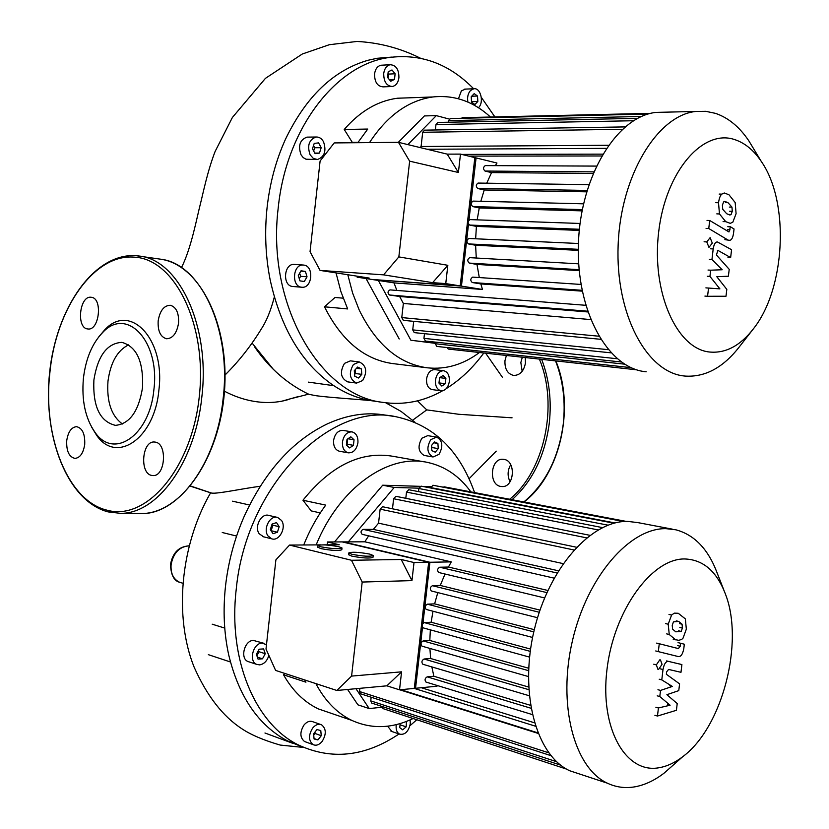 <?xml version="1.0" encoding="UTF-8"?>
<svg xmlns="http://www.w3.org/2000/svg" width="829" height="829" viewBox="0 0 829 829"><rect width="100%" height="100%" fill="white"/><g stroke="black" fill="none" stroke-linecap="round" stroke-linejoin="round"><path stroke-width="1.24" d="M416.8 719.748L409.92 725.769M399.05 733.966C365.009 756.815 331.31 760.411 297.953 744.753C255.166 723.541 227.965 659.552 236.213 589.45C245.912 485.535 330.543 401.588 396.024 416.738C433.38 424.831 459.567 450.116 474.582 492.602M302.678 747.033L287.311 740.815C258.379 725.282 238.845 696.661 228.721 654.941C223.985 633.335 222.897 610.496 225.478 586.404C228.193 562.311 234.327 539.192 243.902 517.037C264.638 471.67 292.502 440.593 327.517 423.795C347.289 414.832 366.47 411.92 385.05 415.049L393.454 416.345M413.101 718.525C391.962 728.65 371.537 729.261 351.828 720.391C337.755 713.603 326.17 702.09 317.092 685.852L315.901 683.624M332.377 713.717L318.336 708.899C304.253 702.153 292.647 690.785 283.528 674.806L305.932 682.174L304.74 679.956M410.148 719.893L410.293 723.79C408.479 731.665 404.904 735.116 399.588 734.142C396.967 732.691 395.827 729.8 396.169 725.458L396.283 724.629M391.858 731.51L387.62 726.183M430.759 439.66L436.593 437.09C442.613 440.541 443.411 446.303 438.987 454.375L433.039 456.976C427.08 453.463 426.313 447.691 430.759 439.66M424.438 455.484L424.199 455.442C418.231 451.94 417.464 446.199 421.899 438.209L427.733 435.65L436.406 437.059M342.46 441.94C343.817 435.08 347.04 431.733 352.118 431.899C356.283 433.225 358.221 436.852 357.921 442.8C356.543 449.712 353.289 453.048 348.149 452.821C344.056 451.453 342.159 447.826 342.46 441.94M339.631 451.277L339.289 451.214C335.196 449.857 333.299 446.251 333.59 440.396C334.957 433.577 338.17 430.251 343.247 430.417L351.859 431.857M267.964 535.897C262.741 528.819 270.233 514.695 277.694 517.472L281.528 520.467C286.71 527.607 279.135 541.72 271.632 538.788L267.964 535.897M263.726 536.86L259.197 533.762C253.975 526.716 261.456 512.685 268.907 515.451L276.938 517.296M268.865 655.397C267.156 660.972 264.078 664.133 259.622 664.879L256.607 664.35C248.472 661.241 253.125 643.107 262.037 643.128L266.492 644.661M249.249 661.936L247.944 661.511C239.819 658.413 244.462 640.371 253.353 640.413L263.643 643.231M322.129 741.458C319.196 744.888 316.191 745.955 313.113 744.649C308.481 740.68 308.347 735.136 312.709 728.007C315.6 724.65 318.564 723.582 321.59 724.815C326.294 728.722 326.481 734.266 322.129 741.458M305.704 741.934L304.492 741.489C299.86 737.53 299.715 732.017 304.067 724.929C306.968 721.593 309.922 720.546 312.947 721.779L320.44 724.411M382.179 707.21L369.206 708.577L355.962 688.702M347.61 689.479L357.9 704.826L369.206 708.577M348.315 541.876L394.231 487.462L418.904 488.177M334.501 541.938L382.697 485.203L394.231 487.462M445.629 487.1L457.318 489.286M382.697 485.203L420.096 486.333M422.386 486.405L430.966 486.654M442.137 486.996L443.36 487.027M317.901 739.924L314.077 738.981L313.6 733.8L316.958 729.572L320.782 730.536L321.248 735.706L317.901 739.924L314.036 738.525M313.735 735.199L315.082 733.489L314.958 732.1M321.248 735.706L315.082 733.489M258.057 659.117L256.379 654.309L259.156 649.2L263.591 648.91L265.249 653.708L262.492 658.806L258.057 659.117M262.492 658.806L257.373 657.148M256.886 655.749L259.062 651.729L258.565 650.288M265.249 653.708L259.062 651.729M270.327 529.638L272.088 524.073L276.523 522.602L279.176 526.684L277.425 532.228L273.01 533.71L270.327 529.638M271.073 530.767L272.917 525.213L272.161 524.042M277.425 532.228L271.176 530.726M279.176 526.684L272.917 525.213M347.009 439.391L350.843 436.821L354.045 439.795L353.423 445.339L349.6 447.929L346.377 444.966L347.009 439.391M346.408 444.696L347.102 444.23L347.693 438.924M353.423 445.339L347.102 444.23M354.045 439.795L347.962 438.748M437.899 443.463L438.261 448.603L435.256 452.188L431.868 450.634L431.494 445.484L434.52 441.898L437.899 443.463L433.774 442.779M431.671 447.878L431.774 445.142M438.261 448.603L431.95 447.536M406.469 721.417L406.169 726.846L402.666 729.831L399.733 727.613L400.2 723.572M406.169 726.846L400.055 724.795M303.715 544.985C309.6 530.249 316.937 516.964 325.724 505.12L302.958 500.229C331.144 465.328 361.361 450.717 393.599 456.406L424.251 461.846M316.15 544.902C339.424 487.307 388.863 453.266 427.847 462.489C445.132 466.344 459.473 476.136 470.862 491.887M302.958 500.229L311.217 510.902L320.284 512.913M283.528 674.806L284.844 673.438M295.228 743.737L291.881 743.022M291.466 742.825L289.901 741.768M222.245 532.508L236.586 536.062M224.752 628.092L212.193 624.185M512.073 417.816L458.696 414.272L426.748 409.889L412.635 420.21M417.464 400.842L426.748 409.889M210.856 492.882L211.561 493.068C217.198 494.115 242.71 488.53 260.151 486.281M287.3 399.847L286.046 400.21M370.636 400.573C358.118 399.35 330.232 397.599 316.191 395.744L308.937 394.335M281.477 401.298L298.544 396.5M273.394 369.402L252.078 343.04M225.053 374.998C239.063 361.061 251.239 345.579 261.581 328.543C266.544 320.999 270.793 310.512 274.326 297.062M483.815 352.978C472.913 367.879 460.416 379.734 446.334 388.552M442.593 390.76C423.546 401.526 403.588 405.391 382.729 402.366C320.17 395.547 266.254 304.44 278.233 207.758C286.109 128.92 335.714 64.838 388.5 57.595C420.686 53.294 449.069 63.688 473.66 88.776M373.703 401.039L371.734 400.759C357.91 398.573 344.636 393.122 331.911 384.397C301.196 362.553 280.575 327.538 270.057 279.352C265.477 255.881 264.492 231.892 267.104 207.405C269.86 182.929 275.984 160.204 285.487 139.231C306.056 96.516 333.59 70.196 368.097 60.258L377.174 58.279L391.993 57.087M479.442 352.501C463.193 364.636 445.826 369.744 427.329 367.817C398.904 363.858 376.19 344.584 359.195 310.005L352.615 293.051L347.807 274.72M427.329 367.817L392.791 363.589C364.335 359.631 341.569 340.698 324.481 306.803L347.652 308.937L340.906 291.621L336.025 272.886M449.349 381.444C448.199 387.62 445.432 390.739 441.069 390.791C437.049 389.661 435.184 386.096 435.463 380.086C436.614 373.952 439.349 370.832 443.67 370.729C447.743 371.817 449.639 375.392 449.349 381.444M441.069 390.791L432.178 389.599C428.158 388.469 426.293 384.915 426.562 378.946C427.702 372.843 430.438 369.734 434.759 369.63L443.67 370.729M467.908 102.102C467.079 97.345 467.939 93.48 470.509 90.506L473.784 88.765C480.582 87.418 484.291 102.268 478.54 107.625L478.447 107.718M458.447 98.765L461.38 90.858L465.473 89.097M383.723 73.449C384.49 68.486 386.635 65.584 390.148 64.724C396.024 65.097 398.946 69.439 398.915 77.739C398.138 82.755 395.961 85.677 392.376 86.485C386.583 86.05 383.703 81.708 383.723 73.449M391.34 86.527L383.226 86.869C377.433 86.444 374.553 82.123 374.563 73.916C375.33 68.983 377.464 66.082 380.988 65.232L382.107 65.17M310.119 154.816C306.999 145.676 308.968 139.738 316.036 137.013C319.124 136.847 321.611 138.422 323.517 141.749C326.595 150.961 324.564 156.878 317.424 159.5L313.352 158.422L310.119 154.816M316.471 159.5L305.984 159.209L303.227 157.614L301.051 154.836C297.922 145.749 299.891 139.842 306.948 137.127L308.005 137.117M301.455 287.197C291.186 286.316 292.834 264.119 303.113 265.021L303.901 265.093C314.212 266.171 312.315 288.347 302.015 287.248L301.455 287.197M301.663 287.228L292.492 286.471C282.223 285.591 283.86 263.518 294.129 264.41L294.596 264.441M362.646 380.532L356.574 383.091C349.537 379.413 348.491 373.205 353.434 364.491L359.34 361.952C366.459 365.558 367.568 371.744 362.646 380.532M356.574 383.091L347.672 381.868C340.626 378.2 339.579 372.034 344.501 363.361L350.418 360.853L359.34 361.952M435.38 343.196L410.894 340.242L378.356 280.461M435.36 343.351L410.894 340.242M399.215 338.988L366.045 278.554M407.868 144.598L436.313 115.635L449.277 119.065M398.324 142.329L424.407 115.925L436.313 115.635M358.501 378.024L354.739 376.2L354.294 370.708L357.61 367.05L361.361 368.884L361.796 374.356L358.501 378.024M354.594 374.449L355.434 373.527L355.133 369.786M361.796 374.356L355.434 373.527M361.361 368.884L356.511 368.263M299.932 280.865L298.305 275.487L301.051 270.772L305.414 271.446L307.031 276.803L304.295 281.508L299.932 280.865M299.259 278.658L300.626 276.326L299.663 273.156M307.031 276.803L300.626 276.326M305.414 271.446L300.844 271.124M312.471 148.826L314.222 143.417L318.585 142.868L321.186 147.697L319.445 153.085L315.093 153.655L312.471 148.826M319.445 153.085L314.782 153.096M313.652 151.002L314.709 147.738L313.528 145.562M321.186 147.697L314.709 147.738M388.2 71.802L391.982 69.968L395.122 73.771L394.49 79.397L390.718 81.252L387.568 77.46L388.2 71.802M394.49 79.397L389.381 79.636M388.138 78.144L388.594 74.092L388.024 73.408M395.122 73.771L388.594 74.092M477.504 96.029L477.846 101.449L474.882 104.516L471.556 102.164L471.214 96.724L474.198 93.656L477.504 96.029L471.68 96.237M477.846 101.449L471.525 101.656M445.297 383.713L441.836 386.055L438.966 383.112L439.577 377.806L443.038 375.485L445.898 378.438L445.297 383.713L438.997 382.894M445.898 378.438L439.795 377.661M357.796 142.702L367.755 129.055L344.222 129.459C360.087 111.241 377.827 100.837 397.433 98.226L409.567 97.801M369.516 142.588C387.205 115.656 408.303 100.454 432.811 96.972C454.105 94.703 473.338 101.387 490.499 117.034M344.222 129.459L352.304 142.37L358.045 142.319M324.481 306.803L335.009 297.476L343.175 298.171M481.328 97.366L494.903 116.93M506.395 355.475L504.965 360.698C504.633 369.019 507.535 373.931 513.679 375.454C519.949 375.33 523.876 371.185 525.451 363.019L525.244 357.548M522.177 371.319L520.84 362.522L522.322 357.226M500.768 486.447L502.063 486.571C514.488 487.473 516.28 460.717 503.897 459.38L502.892 459.276C490.436 458.157 488.354 484.841 500.768 486.447M510.063 481.763C507.255 475.96 507.483 470.281 510.726 464.727M93.895 379.962C97.76 355.838 107.076 343.299 121.822 342.356C136.712 346.512 143.614 361.651 142.505 387.775C138.619 411.443 129.593 423.971 115.438 425.36C99.905 421.588 92.724 406.459 93.895 379.962M122.443 423.992C111.376 415.961 106.558 401.661 107.988 381.091C110.568 362.387 117.469 350.304 128.682 344.833M98.838 336.771L104.796 329.766C130.122 302.181 165.51 339.082 158.878 390.169C154.629 438.665 116.402 464.416 96.672 435.339L91.708 427.256M153.893 389.599C149.883 435.463 113.801 459.96 95.097 432.448C85.366 418.541 81.47 400.48 83.418 378.273C85.791 358.542 92.257 343.237 102.806 332.367C126.806 306.274 160.163 341.31 153.893 389.599M91.107 297.259L91.273 297.279C102.972 298.005 99.345 331.072 87.812 328.968L87.739 328.958C76.04 328.243 79.532 295.362 91.107 297.259M178.546 323.155C176.815 333.248 172.826 338.45 166.567 338.76C160.484 337.04 157.686 331.082 158.173 320.864C159.904 310.688 163.945 305.497 170.308 305.269C176.276 307.051 179.023 313.01 178.546 323.155M151.717 475.431C139.427 473.546 141.977 440.779 154.318 442.002L155.313 442.116C167.613 443.608 165.344 476.592 153.002 475.577L151.717 475.431M66.724 440.655C68.092 431.888 71.356 427.225 76.548 426.666C82.403 428.085 85.128 434.002 84.713 444.417C83.356 453.121 80.123 457.784 75.014 458.406C69.076 457.038 66.31 451.121 66.724 440.655M665.366 112.174L656.081 112.392C617.242 116.267 580.559 175.644 578.435 243.425C575.906 311.207 607.844 368.097 645.49 371.713L646.226 371.786M753.996 149.386L748.846 140.857C739.427 126.868 728.287 117.687 715.437 113.345L705.717 111.314L695.759 111.459C657.221 115.376 620.517 176.017 618.133 245.239C615.336 314.471 646.848 372.428 684.174 375.983L685.003 376.076C705.189 377.392 723.396 367.527 739.623 346.481L752.1 330.491M709.096 351.973C676.609 348.398 651.345 292.057 658.672 231.944C665.532 171.717 702.681 128.754 734.484 139.531C744.722 142.837 753.634 150.09 761.209 161.313C789.871 202.141 785.488 288.44 753.53 328.657C740.193 345.9 725.385 353.672 709.096 351.973M590.631 319.569L403.371 303.445L399.619 296.492L587.802 311.953M396.863 290.43L394.003 282.886L371.641 279.414L460.209 285.912L482.478 289.466L394.003 282.886M420.002 147.541L421.091 146.505L608.413 145.272M472.717 277.114L580.984 284.451L472.717 277.114C470.312 278.71 470.157 280.513 472.271 282.534L480.861 283.932L582.217 291.155M480.861 283.932L482.478 289.466M460.209 285.912L474.841 157.614L496.965 163.023L495.359 165.645M468.665 156.111L601.595 155.976M469.691 257.653L578.683 263.84L469.691 257.653C467.307 259.259 467.173 261.073 469.287 263.094L476.986 264.441L479.297 277.56M468.862 238.472L578.435 243.498L468.862 238.472C466.499 240.089 466.375 241.902 468.489 243.923L475.608 245.26L476.271 258.026M470.002 219.602L580.062 223.467L470.002 219.602C467.67 221.229 467.556 223.053 469.66 225.063L476.406 226.41L475.649 238.783M473.048 201.105L583.533 203.82L473.048 201.105C470.758 202.742 470.665 204.566 472.748 206.576L479.255 207.955L477.172 219.851M478.426 183.095L478.064 183.064C475.825 184.712 475.732 186.535 477.805 188.535L484.229 189.976L480.83 201.292M485.639 165.634L485.255 165.603C483.048 167.251 482.975 169.075 485.017 171.054L491.535 172.608L486.747 183.188M484.229 189.976L586.631 191.831M479.255 207.955L582.062 210.867M476.406 226.41L579.284 230.41M475.608 245.26L578.3 250.358M476.986 264.441L579.202 270.617M491.535 172.608L593.077 173.448M611.025 352.833L414.251 332.626L412.728 329.89L413.702 321.341M621.408 362.014L425.422 341.061L423.94 338.367L424.469 333.672M631.138 367.672L436.769 346.418L435.318 343.745L435.494 342.139M462.52 117.677L461.338 118.288M450.406 118.537L448.644 120.63L448.468 122.215M437.774 122.443L435.981 124.547L435.36 129.966M424.531 130.143L422.697 132.277L421.091 146.505M446.872 347.517L448.24 349.061L636.796 369.827M389.962 289.891L585.699 305.3L389.962 289.891C387.547 291.373 387.392 293.072 389.516 295L399.619 296.492M600.652 339.299L403.34 320.346L401.775 317.58L403.371 303.445M672.288 529.13L637.76 522.591L627.791 521.41C591.512 520.394 548.881 567.575 534.145 630.32C519.099 692.971 536.156 755.561 569.772 770.773L580.735 774.39M723.955 590.331L717.251 573.243C708.318 549.285 694.536 534.809 675.873 529.804L665.998 528.664C630.019 527.814 587.45 576.165 572.549 640.278C557.337 704.298 574.062 767.996 607.388 783.187C616.206 787.343 625.501 788.524 635.273 786.752C645.097 784.887 654.744 780.327 664.205 773.053L674.63 763.841M659.407 767.664C625.988 774.317 599.73 728.857 606.942 669.791C613.657 610.755 651.594 558.642 684.36 558.953C703.044 559.471 716.753 571.233 725.489 594.238C744.359 642.454 722.328 727.696 682.526 756.856C674.93 762.67 667.221 766.276 659.407 767.664M547.845 590.466L448.437 567.036L451.266 561.886L364.822 541.803L368.646 535.824M558.435 570.777L373.33 529.389L378.552 523.161L563.15 563.616M538.052 733.385L399.744 689.801M534.363 722.764L421.319 687.718M436.696 685.345L437.018 686.205L414.282 688.402L428.676 562.28L342.19 541.907L364.822 541.803M451.266 561.886L428.676 562.28M431.836 666.91L433.878 676.246L427.184 676.847C424.852 678.288 424.458 680.029 425.982 682.06L426.23 682.132M429.899 648.423L430.634 658.506L424.054 659.014C421.702 660.464 421.308 662.205 422.873 664.257L423.111 664.33M430.344 629.853L429.816 640.465L423.163 640.91C420.79 642.361 420.396 644.112 422.002 646.174L422.23 646.237M432.976 611.232L431.163 622.227L424.282 622.61C421.888 624.061 421.515 625.812 423.153 627.874L423.37 627.936M437.795 592.6L434.614 603.864L427.349 604.175C424.956 605.636 424.583 607.398 426.261 609.46L426.469 609.512M445.007 574.01L440.272 585.44L432.427 585.699C430.023 587.16 429.671 588.922 431.37 590.973L431.816 591.046M448.437 567.036L439.722 567.223C437.308 568.684 436.966 570.445 438.707 572.497L439.111 572.549M539.98 610.113L440.272 585.44M534.301 629.667L434.614 603.864M530.56 649.076L431.163 622.227M528.674 668.236L429.816 640.465M528.612 687.044L430.634 658.506M530.467 705.324L433.878 676.246M560.653 765.146L371.62 703.044L370.739 700.868L371.154 697.21M443.142 487.183L444.313 486.851L626.33 521.42M623.74 521.545L432.925 485.245L430.686 487.991M614.02 523.213L421.08 486.146L418.852 488.519L418.5 491.628M602.434 527.596L408.77 489.721L406.5 492.105L405.796 498.312M589.885 535.316L395.941 496.322L393.62 498.737L392.48 508.799M576.487 547.233L382.511 506.716L380.138 509.151L378.552 523.161M362.553 534.404L362.19 534.353C360.408 532.384 360.719 530.715 363.123 529.358L373.33 529.389M566.59 769.115L383.05 708.619L382.169 706.515M550.964 755.665L360.449 693.738L359.537 691.521L359.9 688.329M722.411 205.167L723.624 201.903L724.784 201.374L728.007 202.69L731.966 207.136L732.276 211.312L731.085 214.493L729.893 215.022L726.691 213.737L722.743 209.312L722.411 205.167M725.738 221.664L719.468 213.944L718.515 202.732C719.22 198.131 720.328 195.261 721.831 194.121L724.266 192.981L728.96 194.753L735.178 202.556L736.09 213.695L732.836 222.162L730.266 223.353L725.738 221.664L723.075 221.581M719.157 194.079L721.831 194.121M727.53 239.747L708.754 228.524L709.707 220.493L728.971 231.944L730.453 226.794L734.048 228.98L733.51 233.467C732.763 238.151 731.375 240.42 729.365 240.286L724.878 239.643M706.08 228.421L708.754 228.524M707.033 220.41L709.707 220.493M727.8 226.7L730.453 226.794M710.121 237.664L712.308 243.135L708.961 247.374L706.754 241.892L710.121 237.664M716.816 276.72L726.815 289.373L725.997 296.243L707.562 296.274L708.546 288.057L719.893 288.865L709.935 276.42L710.671 270.192L722.183 269.757L711.956 259.487L713.199 248.928C713.966 244.151 715.375 241.83 717.448 241.975L731.572 249.716L730.639 257.581L717.883 250.368L716.422 254.98L729.219 269.342L728.39 276.212L716.816 276.72M704.909 296.088L707.562 296.274M705.894 287.881L708.546 288.057M707.272 276.264L709.935 276.42M708.018 270.047L710.671 270.192M719.531 269.612L722.183 269.757M709.292 259.353L711.956 259.487M727.986 257.446L730.639 257.581M672.236 625.304L673.459 621.854L678.661 621.429L682.07 624.206L682.402 628.061L681.2 631.439L675.78 631.822L672.588 629.128L672.236 625.304M675.749 639.874L669.252 634.517L668.205 624.216L671.583 615.045L674.309 613.139L678.236 613.263L685.345 618.88L686.339 629.128L683.044 638.143L681.749 639.377L678.816 640.32L673.179 639.242M668.993 614.444L671.583 615.045M677.687 656.413L658.319 651.625L659.262 643.739L678.35 648.579L680.267 646.237L680.619 643.263L684.329 644.216L683.801 648.62C682.63 654.692 680.599 657.293 677.687 656.413M655.739 650.962L658.319 651.625M656.672 643.097L659.262 643.739M678.049 642.63L680.619 643.263M659.77 659.843L660.464 659.925L662.05 664.34L658.63 669.376L657.915 669.293L656.34 664.889L659.77 659.843M666.879 694.692L677.22 703.552L676.412 710.298L657.47 716.038L658.423 707.966L670.101 705.22L659.791 696.536L660.526 690.422L672.35 686.443L661.78 679.904L663.003 669.531C664.184 663.366 666.257 660.713 669.21 661.573L681.904 664.578L680.982 672.309L668.578 669.438L666.64 671.832L666.35 674.257L679.583 683.863L678.775 690.619L666.879 694.692M654.9 715.303L657.47 716.038M655.863 707.241L658.423 707.966M667.552 704.505L670.101 705.22M657.221 695.832L659.791 696.536M657.957 689.718L660.526 690.422M669.791 685.749L672.35 686.443M659.21 679.22L661.78 679.904M679.334 663.925L681.904 664.578M369.807 554.114L373.205 555.492C370.2 556.746 363.143 556.352 352.056 554.332L348.75 552.984C351.724 551.731 358.75 552.104 369.807 554.114M373.185 555.658L372.998 557.295C369.993 558.559 362.936 558.176 351.848 556.145L348.563 554.611M338.823 546.715L342.004 547.99C338.988 549.202 332.014 548.819 321.072 546.839L317.984 545.596C320.968 544.373 327.921 544.746 338.823 546.715M341.983 548.156L341.807 549.751C338.792 550.984 331.818 550.611 320.875 548.622L317.808 547.181M401.578 671.832L386.863 685.821L336.833 690.474L351.589 676.091L401.578 671.832L399.526 689.821L386.863 685.821M320.522 544.871L289.539 545.067L275.891 559.865L266.005 649.034L275.611 670.412L336.833 690.474M327.186 544.829L327.507 541.969L339.227 544.757L323.569 544.86M401.195 559.492L411.951 580.611L362.19 582.051L351.475 560.269L401.195 559.492L414.013 562.539L411.951 580.611M399.526 689.821L415.547 688.277L422.5 627.346M422.956 623.356L429.93 562.259L414.013 562.539M362.19 582.051L351.589 676.091M351.475 560.269L289.539 545.067M327.507 541.969L343.444 541.897L429.93 562.259M447.836 265.301L432.624 282.648L383.568 274.855L398.842 256.897L447.836 265.301L445.753 283.601L432.624 282.648M398.469 142.329L447.214 154.132L458.396 172.494L409.64 161.168L398.469 142.329L334.222 142.92L320.108 160.992L310.046 251.684L320.056 270.409L369.133 278.047L357.144 277.176L357.247 276.192M447.214 154.132L460.489 154.111L458.396 172.494M320.056 270.409L383.568 274.855M445.753 283.601L461.442 286.109L372.874 279.611L357.144 277.176M461.442 286.109L468.509 224.131M468.976 220.068L476.074 157.914L460.489 154.111M409.64 161.168L398.842 256.897M182.732 583.222L179.551 582.248C173.966 580.86 170.95 574.922 170.494 564.435C172.753 552.632 178.96 546.446 189.095 545.886L188.224 545.876C178.981 547.057 173.261 553.337 171.085 564.725C170.546 573.409 173.365 579.253 179.551 582.248L181.406 582.818M211.571 493.068L190.504 485.97M541.658 359.351C549.212 379.164 551.751 400.459 549.275 423.246C544.871 455.846 532.467 481.338 512.063 499.721M555.544 360.884C563.14 380.542 565.699 401.682 563.233 424.303C558.601 457.981 545.461 483.867 523.835 501.949M539.368 359.102C558.767 405.122 544.373 471.473 509.628 499.255M159.489 259.021L161.199 259.28C200.535 263.891 231.581 329.3 223.146 398.552C216.752 463.038 178.422 514.384 141.624 513.565L138.93 513.534M135.821 255.643L140.215 256.161C179.416 260.741 210.328 326.854 201.841 396.946C195.385 462.199 157.085 514.156 120.423 513.327L108.35 511.928M134.215 257.156C174.66 258.752 207.447 324.491 199.271 396.656C191.686 468.893 146.256 521.337 107.107 510.208C67.657 501.006 42.455 436.168 49.875 372.667C55.854 308.948 93.915 253.591 134.215 257.156M587.046 190.432L477.805 188.535M582.31 209.602L472.748 206.576M579.398 229.26L469.66 225.063M578.31 249.311L468.489 243.923M579.119 269.674L469.287 263.094M582.051 290.305L472.271 282.534M608.227 349.672L412.728 329.89M617.211 358.739L423.94 338.367M624.61 364.169L435.318 343.745M602.662 154.142L461.732 154.412M593.74 171.872L485.017 171.054M641.408 116.495L448.644 120.63M633.439 120.733L435.981 124.547M622.31 129.293L422.697 132.277M598.756 336.201L401.775 317.58M587.543 311.196L389.516 295M539.254 612.258L432.427 585.699M533.783 631.874L427.349 604.175M530.249 651.366L424.282 622.61M528.56 670.661L423.163 640.91M528.757 689.666L424.054 659.014M530.964 708.246L427.184 676.847M556.622 761.716L370.739 700.868M557.078 572.994L363.123 529.358M546.871 592.611L439.722 567.223M615.025 522.954L430.728 487.597M608.009 525.161L418.852 488.519M598.103 529.907L406.5 492.105M586.611 537.855L393.62 498.737M573.948 549.969L380.138 509.151M548.736 752.815L359.537 691.521M535.43 726.183L414.21 688.402M725.344 202.628L728.007 202.69M729.302 207.074L731.966 207.136M729.613 211.24L732.276 211.312M728.422 214.421L731.085 214.493M716.795 213.872L719.468 213.944M715.841 202.67L718.515 202.732M727.437 229.737L730.09 229.83M704.09 241.778L706.754 241.892M710.536 248.804L713.199 248.928M717.406 250.545L718.619 250.596M679.49 623.595L682.07 624.206M679.832 627.449L682.402 628.061M678.63 630.817L681.2 631.439M666.671 633.884L669.252 634.517M665.625 623.605L668.205 624.216M677.697 645.604L680.267 646.237M653.76 664.216L656.34 664.889M660.433 668.858L663.003 669.531M666.64 660.91L669.21 661.573M287.311 740.815L297.953 744.753M318.336 708.899L351.828 720.391M390.956 731.199L399.588 734.142M247.944 661.511L256.607 664.35M304.492 741.489L313.113 744.649M262.876 536.653L271.632 538.788M339.289 451.214L348.149 452.821M424.199 455.442L433.039 456.976M208.348 654.661L230.431 661.988M232.576 501.182L249.539 505.006M264.959 733.002L291.311 742.763M469.09 478.727L496.239 451.142M210.566 492.799L190.338 486.157M385.723 402.78L401.101 411.443L414.966 422.272M308.575 394.169L291.621 398.511M289.228 399.267C271.725 404.987 248.037 403.63 224.483 391.226M502.436 377.319L485.628 353.185M254.959 347.403C269.829 368.75 287.943 384.438 309.29 394.5M420.458 58.206C400.459 48.227 379.319 42.642 357.04 41.45L329.331 44.704L302.284 54.02L265.435 78.351L232.4 117.459L215.125 151.458C207.447 171.302 202.991 193.779 200.494 203.478C196.867 217.53 191.271 248.213 181.52 267.518M210.607 492.809C179.934 545.865 174.121 617.543 194.09 667.034C206.867 695.821 222.856 716.443 242.078 728.898C251.094 734.909 263.798 740.307 280.181 745.064L303.621 747.457M371.734 400.759L382.729 402.366M464.654 89.128L473.784 88.765M380.988 65.232L390.148 64.724M306.948 137.127L316.036 137.013M294.129 264.41L303.113 265.021M397.433 98.226L432.811 96.972M377.174 58.279L388.5 57.595M308.419 382.128L333.818 385.692M555.824 360.916C575.461 407.785 560.041 474.841 524.001 501.98M161.199 259.28C200.09 265.145 229.726 325.061 224.441 391.827C219.447 458.613 180.971 513.493 141.624 513.565L120.423 513.327L107.988 511.866C67.387 501.13 42.683 436.769 49.616 372.563C56.237 308.347 93.708 253.218 135.676 255.633L161.199 259.28M95.097 432.448L96.672 435.339M102.806 332.367L104.796 329.766M478.064 183.064L588.891 184.649M427.07 149.251L606.289 148.36M485.255 165.603L596.341 166.09M625.025 126.91L424.313 130.153M648.019 114.07L450.199 118.537M650.703 113.355L462.323 117.677M637.594 118.34L437.567 122.443M761.209 161.313L748.846 140.857M695.759 111.459L656.081 112.392M431.37 590.973L537.534 617.719M426.261 609.46L532.581 637.47M529.555 657.107L423.153 627.874M528.415 676.557L422.002 646.174M529.244 695.749L422.873 664.257M532.239 714.557L425.982 682.06M362.19 534.353L554.104 578.134M438.707 572.497L544.58 597.927M537.834 732.846L400.811 689.697M682.526 756.856L664.205 773.053M607.388 783.187L569.772 770.773M676.267 620.869L678.661 621.429M317.787 547.368L317.984 545.596M348.543 554.798L348.75 552.984"/></g></svg>
